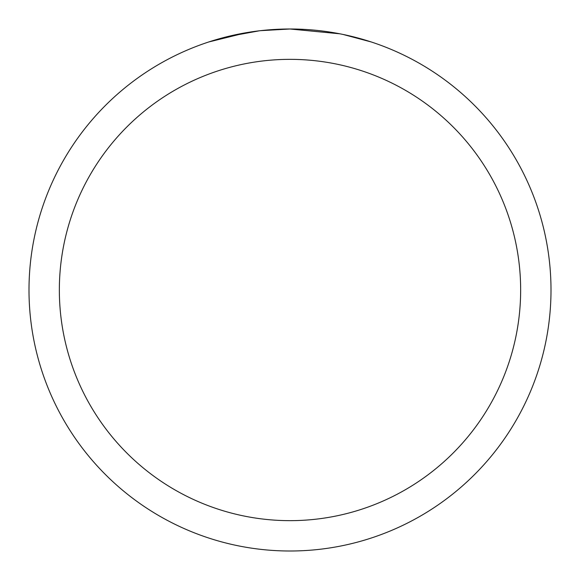 <?xml version="1.0" encoding="UTF-8"?>
<svg xmlns="http://www.w3.org/2000/svg" width="580" height="580" viewBox="0 0 580 580"><rect width="100%" height="100%" fill="white"/><g stroke="black" fill="none" stroke-linecap="round" stroke-linejoin="round"><path stroke-width="0.87" d="M295.43 29.058L299.244 29.167M323.64 31.175L324.786 31.327M339.808 33.799L290 29A261 261 0 0 1 551 290A261 261 0 0 1 290 551A261 261 0 0 1 29 290A261 261 0 0 1 290 29L260.478 30.675M343.135 34.466L371.164 41.941M290 59.348A230.651 230.651 0 0 1 520.651 290A230.651 230.651 0 0 1 290 520.651A230.651 230.651 0 0 1 59.348 290A230.651 230.651 0 0 1 290 59.348M259.195 30.827L227.171 36.678M269.968 29.768L274.325 29.471M208.844 41.941L246.449 32.661M248.878 32.262L255.867 31.24M263.255 30.377L267.808 29.942M268.808 29.863L270.519 29.725M273.137 29.544L277.733 29.29M284.461 29.058L290 29"/></g></svg>
